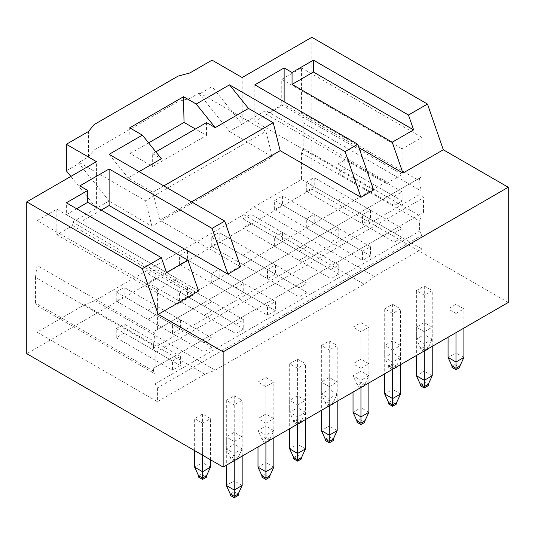 <?xml version="1.0" encoding="UTF-8"?>
<svg xmlns="http://www.w3.org/2000/svg" width="535" height="535" viewBox="0 0 535 535"><rect width="100%" height="100%" fill="white"/><g stroke="black" fill="none" stroke-linecap="round" stroke-linejoin="round"><path stroke-width="0.4" stroke-dasharray="2.67 2.01" d="M157.417 387.975L157.417 401.698L204.938 374.259L215.23 370.146L364.114 284.192L374.413 276.414L421.928 248.982L421.928 235.266L157.417 387.975L155.043 383.862L155.043 373.805L153.458 371.063L153.458 368.321L423.513 212.402L421.139 213.779L421.139 216.521L419.554 221.089L419.554 231.153L421.928 235.266M212.067 60.147L212.067 86.67L242.161 124.16L265.915 110.444L265.915 114.102L281.758 104.954L281.758 79.354L301.553 67.918L301.553 112.731L303.138 122.789L303.138 148.396L301.553 152.963L301.553 179.486L254.038 206.918L243.739 214.689L94.855 300.65L84.563 304.763L37.042 332.195L37.042 305.679L35.464 302.937L153.458 371.063M35.464 302.937L35.464 277.331L153.458 345.456L155.043 330.824L421.928 176.744L419.554 178.115L419.554 180.857L421.139 190.915L421.139 193.657L423.513 197.776L423.513 212.402M155.839 366.943L155.839 352.318L153.458 348.198L153.458 345.456M303.138 122.789L421.139 190.915M303.138 148.396L421.139 216.521M37.042 332.195L157.417 401.698M37.042 305.679L155.043 373.805M301.553 152.963L419.554 221.089M301.553 179.486L421.928 248.982M155.839 352.318L423.513 197.776M35.464 277.331L37.042 265.44L155.043 333.566M37.042 265.44L37.042 220.634L157.417 290.13L157.417 329.453M421.928 176.744L421.928 137.421L402.133 148.85L402.133 174.457L386.29 183.599L386.29 181.773L265.915 110.444M301.553 67.918L421.928 137.421M301.553 112.731L419.554 180.857M284.132 101.757L284.132 104.499L358.972 147.707M508.25 302.476L311.851 189.089L26.75 353.688M311.851 37.289L311.851 189.089M199.394 92.883L189.892 98.373L178.008 101.57L94.066 150.041L88.522 156.895L79.019 162.386L145.54 200.792L265.915 131.289L199.394 92.883L199.394 93.986L212.067 86.67M189.892 98.373L189.892 72.947M199.394 93.986L229.488 131.476L242.161 124.16L242.161 77.521M229.488 131.476L272.255 156.815L151.88 226.312L109.113 200.973L96.44 208.289L96.44 161.65M37.042 220.634L56.844 209.205L56.844 234.805L72.68 225.663L72.68 222.005L193.055 293.334L386.29 181.773M72.68 222.005L96.44 208.289L70.861 176.423M79.019 162.386L79.019 163.483L109.113 200.973M66.347 170.799L79.019 163.483M88.522 156.895L88.522 131.476M193.055 293.334L193.055 295.159L177.219 304.308L177.219 278.702L157.417 290.13M424.302 295.159L416.384 290.592L416.384 339.15L424.302 343.717L424.302 295.159L432.226 290.592L424.302 286.018L416.384 290.592M455.981 332.656L455.981 313.45L448.062 308.882L448.062 337.224M455.981 313.45L463.898 308.882L455.981 304.308L448.062 308.882M392.63 313.45L384.705 308.882L384.705 357.44L392.63 362.008L392.63 313.45L400.548 308.882L392.63 304.308L384.705 308.882M424.302 350.947L424.302 331.74L416.384 327.166L416.384 355.514M424.302 331.74L432.226 327.166L424.302 322.598L416.384 327.166M360.951 331.74L353.026 327.166L353.026 375.724L360.951 380.298L360.951 331.74L368.869 327.166L360.951 322.598L353.026 327.166M392.63 369.23L392.63 350.03L384.705 345.456L384.705 373.805M392.63 350.03L400.548 345.456L392.63 340.882L384.705 345.456M329.272 350.03L321.354 345.456L321.354 394.014L329.272 398.588L329.272 350.03L337.19 345.456L329.272 340.882L321.354 345.456M360.951 387.521L360.951 368.321L353.026 363.746L353.026 392.095M360.951 368.321L368.869 363.746L360.951 359.172L353.026 363.746M297.594 368.321L289.676 363.746L289.676 412.304L297.594 416.879L297.594 368.321L305.512 363.746L297.594 359.172L289.676 363.746M329.272 405.811L329.272 386.604L321.354 382.037L321.354 410.385M329.272 386.604L337.19 382.037L329.272 377.463L321.354 382.037M265.915 386.604L257.997 382.037L257.997 430.595L265.915 435.162L265.915 386.604L273.833 382.037L265.915 377.463L257.997 382.037M297.594 424.101L297.594 404.895L289.676 400.327L289.676 428.669M297.594 404.895L305.512 400.327L297.594 395.753L289.676 400.327M234.236 404.895L226.318 400.327L226.318 448.878L234.236 453.453L234.236 404.895L242.161 400.327L234.236 395.753L226.318 400.327M265.915 442.391L265.915 423.185L257.997 418.611L257.997 446.959M265.915 423.185L273.833 418.611L265.915 414.043L257.997 418.611M202.558 455.191L202.558 423.185L194.64 418.611L194.64 450.617M202.558 423.185L210.482 418.611L202.558 414.043L194.64 418.611M234.236 460.675L234.236 441.475L226.318 436.901L226.318 465.249M234.236 441.475L242.161 436.901L234.236 432.327L226.318 436.901M84.563 304.763L204.938 374.259M94.855 300.65L215.23 370.146M56.844 209.205L177.219 278.702M56.844 234.805L177.219 304.308M72.68 225.663L193.055 295.159M265.915 114.102L386.29 183.599M281.758 104.954L402.133 174.457M281.758 79.354L402.133 148.85M254.038 206.918L374.413 276.414M243.739 214.689L364.114 284.192M178.008 101.57L178.008 76.151M94.066 150.041L94.066 124.615M155.852 151.86L152.669 153.699L152.669 166.499L130.179 153.512L148.61 142.872M152.669 166.499L206.523 135.408L195.435 129.009M265.915 131.289L272.255 156.815M145.54 200.792L151.88 226.312M373.617 189.999L254.827 121.418L284.132 104.499M240.576 266.811L159.798 220.179L191.476 201.889M198.599 291.047L79.809 222.46L101.195 210.115M163.784 185.899L152.856 192.212L159.798 220.179M152.669 153.699L161.383 158.728M139.046 171.621L128.119 177.928L152.856 192.212M109.113 154.334L128.119 177.928M79.809 185.886L79.809 222.46M254.827 84.838L254.827 121.418M76.645 208.744L66.347 214.689L66.347 202.798M66.347 214.689L166.525 272.529M155.043 330.824L419.554 178.115M394.208 196.398L402.133 191.831L402.133 200.973L394.208 205.547L394.208 196.398L337.98 163.937L337.98 173.086L345.904 168.512L402.133 200.973M362.536 214.689L370.454 210.121L370.454 219.263L362.536 223.837L362.536 214.689L306.308 182.228L306.308 191.37L314.226 186.802L370.454 219.263M330.857 232.979L338.775 228.405L338.775 237.553L330.857 242.121L330.857 232.979L274.629 200.518L274.629 209.66L282.547 205.086L338.775 237.553M299.179 251.269L307.097 246.695L307.097 255.844L299.179 260.411L299.179 251.269L242.95 218.808L242.95 227.95L250.868 223.376L307.097 255.844M267.5 269.56L275.418 264.986L275.418 274.127L267.5 278.702L267.5 269.56L211.272 237.092L211.272 246.24L219.189 241.666L275.418 274.127M235.821 287.843L243.739 283.276L243.739 292.418L235.821 296.992L235.821 287.843L179.593 255.382L179.593 264.531L187.511 259.957L243.739 292.418M204.143 306.134L212.067 301.559L212.067 310.708L204.143 315.282L204.143 306.134L147.914 273.673L147.914 282.814L155.839 278.247L212.067 310.708M172.464 324.424L180.389 319.85L180.389 328.998L172.464 333.566L172.464 324.424L116.242 291.963L116.242 301.105L124.16 296.53L180.389 328.998M153.458 348.198L421.139 193.657M153.458 368.321L421.139 213.779M394.208 232.979L402.133 228.405L402.133 237.553L394.208 242.128L394.208 232.979L337.98 200.518L337.98 209.66L345.904 205.092L402.133 237.553M362.536 251.269L370.454 246.695L370.454 255.844L362.536 260.411L362.536 251.269L306.308 218.808L306.308 227.95L314.226 223.376L370.454 255.844M330.857 269.56L338.775 264.986L338.775 274.127L330.857 278.702L330.857 269.56L274.629 237.092L274.629 246.24L282.547 241.666L338.775 274.127M299.179 287.843L307.097 283.276L307.097 292.418L299.179 296.992L299.179 287.843L242.95 255.382L242.95 264.531L250.868 259.957L307.097 292.418M267.5 306.134L275.418 301.566L275.418 310.708L267.5 315.282L267.5 306.134L211.272 273.673L211.272 282.814L219.189 278.247L275.418 310.708M235.821 324.424L243.739 319.85L243.739 328.998L235.821 333.566L235.821 324.424L179.593 291.963L179.593 301.105L187.511 296.537L243.739 328.998M204.143 342.714L212.067 338.14L212.067 347.289L204.143 351.856L204.143 342.714L147.914 310.253L147.914 319.395L155.839 314.821L212.067 347.289M172.464 361.005L180.389 356.43L180.389 365.572L172.464 370.146L172.464 361.005L116.242 328.537L116.242 337.685L124.16 333.111L180.389 365.572M155.043 383.862L419.554 231.153M116.242 291.963L124.16 287.389L124.16 296.53M180.389 319.85L124.16 287.389M116.242 301.105L172.464 333.566M234.236 432.327L234.236 480.885L226.318 485.459M242.161 456.108L242.161 436.901M242.161 485.459L234.236 480.885L234.236 491.772L238.195 494.052M116.242 328.537L124.16 323.969L124.16 333.111M180.389 356.43L124.16 323.969M116.242 337.685L172.464 370.146M202.558 414.043L202.558 462.601L194.64 467.169M210.482 459.766L210.482 418.611M210.482 467.169L202.558 462.601L202.558 473.482L206.523 475.769M230.277 494.052L234.236 491.772L234.236 493.143L238.195 495.43M198.599 475.769L202.558 473.482L202.558 474.853L206.523 477.14M198.599 477.14L202.558 474.853M230.277 495.43L234.236 493.143M147.914 273.673L155.839 269.098L155.839 278.247M212.067 301.559L155.839 269.098M147.914 282.814L204.143 315.282M265.915 414.043L265.915 462.601L257.997 467.169M273.833 437.817L273.833 418.611M273.833 467.169L265.915 462.601L265.915 473.482L269.874 475.769M147.914 310.253L155.839 305.679L155.839 314.821M212.067 338.14L155.839 305.679M147.914 319.395L204.143 351.856M234.236 395.753L234.236 444.311L226.318 448.878L230.277 457.478L234.236 455.191L238.195 457.478L234.236 459.766L234.236 453.453L242.161 448.878L242.161 400.327M242.161 448.878L234.236 444.311L234.236 456.562L238.195 458.849L238.195 457.478L242.161 448.878M261.956 475.769L265.915 473.482L265.915 474.853L269.874 477.14M238.195 458.849L234.236 461.137L234.236 459.766L230.277 457.478L230.277 458.849L234.236 456.562M234.236 461.137L230.277 458.849M261.956 477.14L265.915 474.853M179.593 255.382L187.511 250.808L187.511 259.957M243.739 283.276L187.511 250.808M179.593 264.531L235.821 296.992M297.594 395.753L297.594 444.311L289.676 448.878M305.512 419.527L305.512 400.327M305.512 448.878L297.594 444.311L297.594 455.191L301.553 457.478M179.593 291.963L187.511 287.389L187.511 296.537M243.739 319.85L187.511 287.389M179.593 301.105L235.821 333.566M265.915 377.463L265.915 426.02L257.997 430.595L261.956 439.188L265.915 436.901L269.874 439.188L265.915 441.475L265.915 435.162L273.833 430.595L273.833 382.037M273.833 430.595L265.915 426.02L265.915 438.272L269.874 440.559L269.874 439.188L273.833 430.595M293.635 457.478L297.594 455.191L297.594 456.562L301.553 458.849M269.874 440.559L265.915 442.846L265.915 441.475L261.956 439.188L261.956 440.559L265.915 438.272M265.915 442.846L261.956 440.559M293.635 458.849L297.594 456.562M211.272 237.092L219.189 232.524L219.189 241.666M275.418 264.986L219.189 232.524M211.272 246.24L267.5 278.702M329.272 377.463L329.272 426.02L321.354 430.595M337.19 401.237L337.19 382.037M337.19 430.595L329.272 426.02L329.272 436.901L333.231 439.188M211.272 273.673L219.189 269.098L219.189 278.247M275.418 301.566L219.189 269.098M211.272 282.814L267.5 315.282M297.594 359.172L297.594 407.73L289.676 412.304L293.635 420.898L297.594 418.611L301.553 420.898L297.594 423.185L297.594 416.879L305.512 412.304L305.512 363.746M305.512 412.304L297.594 407.73L297.594 419.988L301.553 422.269L301.553 420.898L305.512 412.304M325.313 439.188L329.272 436.901L329.272 438.272L333.231 440.559M301.553 422.269L297.594 424.556L297.594 423.185L293.635 420.898L293.635 422.269L297.594 419.988M297.594 424.556L293.635 422.269M325.313 440.559L329.272 438.272M242.95 218.808L250.868 214.234L250.868 223.376M307.097 246.695L250.868 214.234M242.95 227.95L299.179 260.411M360.951 359.172L360.951 407.73L353.026 412.304M368.869 382.946L368.869 363.746M368.869 412.304L360.951 407.73L360.951 418.611L364.91 420.898M242.95 255.382L250.868 250.815L250.868 259.957M307.097 283.276L250.868 250.815M242.95 264.531L299.179 296.992M329.272 340.882L329.272 389.44L321.354 394.014L325.313 402.608L329.272 400.327L333.231 402.608L329.272 404.895L329.272 398.588L337.19 394.014L337.19 345.456M337.19 394.014L329.272 389.44L329.272 401.698L333.231 403.985L333.231 402.608L337.19 394.014M356.992 420.898L360.951 418.611L360.951 419.988L364.91 422.269M333.231 403.985L329.272 406.266L329.272 404.895L325.313 402.608L325.313 403.985L329.272 401.698M329.272 406.266L325.313 403.985M356.992 422.269L360.951 419.988M274.629 200.518L282.547 195.944L282.547 205.086M338.775 228.405L282.547 195.944M274.629 209.66L330.857 242.121M392.63 340.882L392.63 389.44L384.705 394.014M400.548 364.663L400.548 345.456M400.548 394.014L392.63 389.44L392.63 400.327L396.589 402.608M274.629 237.092L282.547 232.524L282.547 241.666M338.775 264.986L282.547 232.524M274.629 246.24L330.857 278.702M360.951 322.598L360.951 371.156L353.026 375.724L356.992 384.324L360.951 382.037L364.91 384.324L360.951 386.611L360.951 380.298L368.869 375.724L368.869 327.166M368.869 375.724L360.951 371.156L360.951 383.408L364.91 385.695L364.91 384.324L368.869 375.724M388.664 402.608L392.63 400.327L392.63 401.698L396.589 403.985M364.91 385.695L360.951 387.982L360.951 386.611L356.992 384.324L356.992 385.695L360.951 383.408M360.951 387.982L356.992 385.695M388.664 403.985L392.63 401.698M306.308 182.228L314.226 177.653L314.226 186.802M370.454 210.121L314.226 177.653M306.308 191.37L362.536 223.837M424.302 322.598L424.302 371.156L416.384 375.724M432.226 346.372L432.226 327.166M432.226 375.724L424.302 371.156L424.302 382.037L428.261 384.324M306.308 218.808L314.226 214.234L314.226 223.376M370.454 246.695L314.226 214.234M306.308 227.95L362.536 260.411M392.63 304.308L392.63 352.866L384.705 357.44L388.664 366.034L392.63 363.746L396.589 366.034L392.63 368.321L392.63 362.008L400.548 357.44L400.548 308.882M400.548 357.44L392.63 352.866L392.63 365.117L396.589 367.405L396.589 366.034L400.548 357.44M420.343 384.324L424.302 382.037L424.302 383.408L428.261 385.695M396.589 367.405L392.63 369.692L392.63 368.321L388.664 366.034L388.664 367.405L392.63 365.117M392.63 369.692L388.664 367.405M420.343 385.695L424.302 383.408M337.98 163.937L345.904 159.363L345.904 168.512M402.133 191.831L345.904 159.363M337.98 173.086L394.208 205.547M455.981 304.308L455.981 352.866L448.062 357.44M463.898 328.082L463.898 308.882M463.898 357.44L455.981 352.866L455.981 363.746L459.939 366.034M337.98 200.518L345.904 195.944L345.904 205.092M402.133 228.405L345.904 195.944M337.98 209.66L394.208 242.128M424.302 286.018L424.302 334.576L416.384 339.15L420.343 347.743L424.302 345.456L428.261 347.743L424.302 350.03L424.302 343.717L432.226 339.15L432.226 290.592M432.226 339.15L424.302 334.576L424.302 346.827L428.261 349.114L428.261 347.743L432.226 339.15M452.021 366.034L455.981 363.746L455.981 365.117L459.939 367.405M428.261 349.114L424.302 351.401L424.302 350.03L420.343 347.743L420.343 349.114L424.302 346.827M424.302 351.401L420.343 349.114M452.021 367.405L455.981 365.117M130.179 153.512L129.704 127.818M206.523 122.602L206.523 135.408"/><path stroke-width="0.8" d="M215.23 127.631L196.225 104.044L229.488 84.838L248.494 108.431L215.23 127.631L206.523 122.602L155.852 151.86M196.225 104.044L183.552 96.728L129.704 127.818L142.37 135.134L109.113 154.334L224.733 221.089L240.576 266.811L227.903 274.127L212.067 228.405L109.113 168.966L79.809 185.886L87.727 190.453L66.347 202.798L161.383 257.669L166.525 272.529L187.912 260.184L198.599 291.047L158.213 314.366L223.148 351.856L508.25 187.257L508.25 302.476L223.148 467.082L223.148 351.856M229.488 84.838L345.108 151.592L357.781 144.276L373.617 189.999L360.951 197.315L280.173 150.676L191.476 201.889M358.972 147.707L402.922 173.079L392.229 142.216L413.615 129.871L408.466 115.012L313.43 60.147L292.05 72.492L284.132 67.918L254.827 84.838L357.781 144.276M408.466 115.012L427.472 104.044L311.851 37.289L242.161 77.521L212.067 60.147L189.892 72.947L178.008 76.151L94.066 124.615L88.522 131.476L66.347 144.276L66.347 170.799L70.861 176.423M161.383 257.669L142.37 268.644L26.75 201.889L96.44 161.65L66.347 144.276M212.067 228.405L224.733 221.089M413.615 129.871L313.43 72.038L292.05 84.383L292.05 72.492M284.132 67.918L284.132 101.757M292.05 84.383L392.229 142.216M427.472 104.044L443.308 149.767L402.922 173.079M345.108 151.592L360.951 197.315M443.308 149.767L508.25 187.257M223.148 467.082L26.75 353.688L26.75 201.889M142.37 268.644L158.213 314.366M148.61 142.872L184.027 122.421L195.435 129.009M101.195 210.115L109.113 205.547L227.903 274.127M248.494 108.431L273.231 122.709L280.173 150.676M273.231 122.709L163.784 185.899M142.37 135.134L161.383 158.728L139.046 171.621M109.113 168.966L109.113 205.547M187.912 260.184L87.727 202.344L87.727 190.453M87.727 202.344L76.645 208.744M313.43 72.038L313.43 60.147M226.318 465.249L226.318 485.459L234.236 490.033L234.236 460.675M242.161 485.459L238.195 494.052L234.236 496.34L234.236 490.033L242.161 485.459L242.161 456.108M194.64 450.617L194.64 467.169L202.558 471.743L202.558 455.191M210.482 467.169L206.523 475.769L202.558 478.056L202.558 471.743L210.482 467.169L210.482 459.766M238.195 494.052L238.195 495.43L234.236 497.71L234.236 496.34L230.277 494.052L226.318 485.459M206.523 475.769L206.523 477.14L202.558 479.427L202.558 478.056L198.599 475.769L194.64 467.169M202.558 479.427L198.599 477.14L198.599 475.769M234.236 497.71L230.277 495.43L230.277 494.052M257.997 446.959L257.997 467.169L265.915 471.743L265.915 442.391M273.833 467.169L269.874 475.769L265.915 478.056L265.915 471.743L273.833 467.169L273.833 437.817M269.874 475.769L269.874 477.14L265.915 479.427L265.915 478.056L261.956 475.769L257.997 467.169M265.915 479.427L261.956 477.14L261.956 475.769M289.676 428.669L289.676 448.878L297.594 453.453L297.594 424.101M305.512 448.878L301.553 457.478L297.594 459.766L297.594 453.453L305.512 448.878L305.512 419.527M301.553 457.478L301.553 458.849L297.594 461.137L297.594 459.766L293.635 457.478L289.676 448.878M297.594 461.137L293.635 458.849L293.635 457.478M321.354 410.385L321.354 430.595L329.272 435.162L329.272 405.811M337.19 430.595L333.231 439.188L329.272 441.475L329.272 435.162L337.19 430.595L337.19 401.237M333.231 439.188L333.231 440.559L329.272 442.846L329.272 441.475L325.313 439.188L321.354 430.595M329.272 442.846L325.313 440.559L325.313 439.188M353.026 392.095L353.026 412.304L360.951 416.879L360.951 387.521M368.869 412.304L364.91 420.898L360.951 423.185L360.951 416.879L368.869 412.304L368.869 382.946M364.91 420.898L364.91 422.269L360.951 424.556L360.951 423.185L356.992 420.898L353.026 412.304M360.951 424.556L356.992 422.269L356.992 420.898M384.705 373.805L384.705 394.014L392.63 398.588L392.63 369.23M400.548 394.014L396.589 402.608L392.63 404.895L392.63 398.588L400.548 394.014L400.548 364.663M396.589 402.608L396.589 403.985L392.63 406.266L392.63 404.895L388.664 402.608L384.705 394.014M392.63 406.266L388.664 403.985L388.664 402.608M416.384 355.514L416.384 375.724L424.302 380.298L424.302 350.947M432.226 375.724L428.261 384.324L424.302 386.611L424.302 380.298L432.226 375.724L432.226 346.372M428.261 384.324L428.261 385.695L424.302 387.982L424.302 386.611L420.343 384.324L416.384 375.724M424.302 387.982L420.343 385.695L420.343 384.324M448.062 337.224L448.062 357.44L455.981 362.008L455.981 332.656M463.898 357.44L459.939 366.034L455.981 368.321L455.981 362.008L463.898 357.44L463.898 328.082M459.939 366.034L459.939 367.405L455.981 369.692L455.981 368.321L452.021 366.034L448.062 357.44M455.981 369.692L452.021 367.405L452.021 366.034M184.027 122.421L183.552 96.728"/></g></svg>

